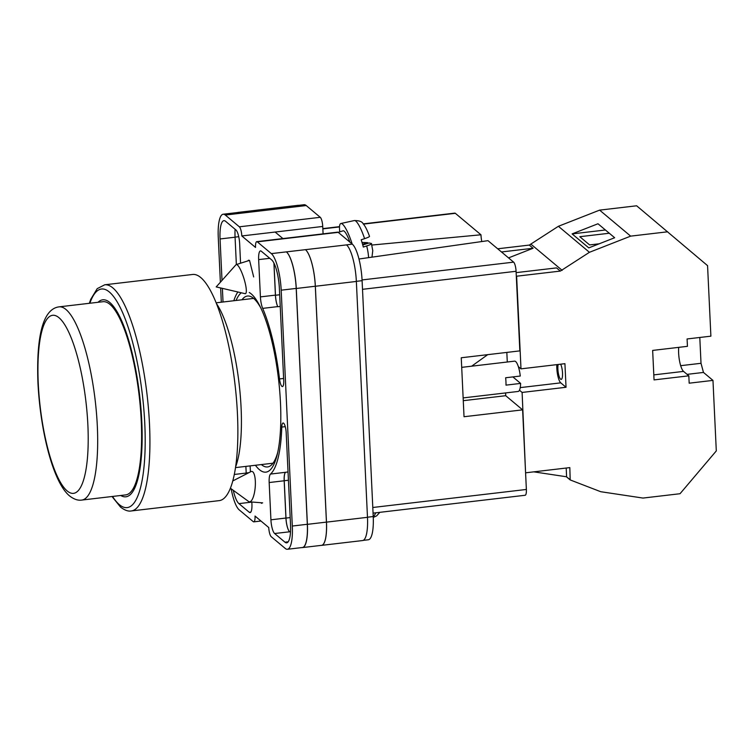 <?xml version="1.0" encoding="UTF-8"?>
<svg xmlns="http://www.w3.org/2000/svg" width="754" height="754" viewBox="0 0 754 754"><rect width="100%" height="100%" fill="white"/><g stroke="black" fill="none" stroke-linecap="round" stroke-linejoin="round"><path stroke-width="1.13" d="M236.068 300.478A91.008 23.374 83.3 0 1 241.308 292.797M249.244 292.477A91.008 23.374 83.3 0 1 259.8 305.926A91.008 23.374 83.3 0 1 280.479 402.853A91.008 23.374 83.3 0 1 277.246 454.464A91.008 23.374 83.3 0 1 255.417 465.265M260.799 307.952A86.05 22.102 -96.7 0 0 247.472 296.03A86.05 22.102 -96.7 0 0 241.996 299.781M253.674 276.944L249.565 260.488L248.537 260.187L247.736 260.95M260.686 502.701L261.723 503.352M257.312 241.855A7.625 1.96 -96.7 0 0 256.765 241.648L337.679 232.147A7.625 1.96 83.3 0 1 338.226 232.345L257.312 241.855L271.346 253.617A30.518 7.842 -96.7 0 1 281.185 290.177L292.307 526.038A30.518 7.842 -96.7 0 1 287.425 549.27A30.518 7.842 -96.7 0 1 285.257 548.45L271.214 536.688A7.625 1.96 -96.7 0 1 268.754 527.546L255.031 516.047A7.625 1.96 -96.7 0 1 253.806 521.853A7.625 1.96 -96.7 0 1 253.269 521.655L239.225 509.892A30.518 7.842 -96.7 0 1 231.167 488.781M363.23 540.373L368.338 539.77A30.518 7.842 83.3 0 0 373.221 516.537L362.099 280.667A30.518 7.842 83.3 0 0 352.259 244.107L338.226 232.345M298.754 205.352L304.06 204.73A30.518 7.842 83.3 0 1 306.228 205.55L240.328 213.288A30.518 7.842 -96.7 0 0 238.16 212.468L223.146 214.23A30.518 7.842 -96.7 0 0 218.264 237.463L220.375 282.232M323.08 233.853L322.731 226.454A7.625 1.96 83.3 0 0 320.271 217.312L306.228 205.55M282.929 238.575L275.135 232.043L241.817 235.955L255.54 247.453A7.625 1.96 -96.7 0 1 256.765 241.648M237.868 291.987A94.976 24.392 -96.7 0 0 233.815 300.742M223.033 302.005L222.383 288.367M222.015 280.403L220.055 238.961A24.034 6.173 -96.7 0 1 223.91 220.668A24.034 6.173 -96.7 0 1 225.616 221.318L235.964 229.989A11.442 2.941 -96.7 0 1 239.649 243.693L240.573 263.212M279.517 378.942A7.908 2.026 -96.7 0 0 282.458 386.557A7.908 2.026 -96.7 0 0 283.721 380.534L279.395 288.669A24.034 6.173 -96.7 0 0 271.647 259.876L261.299 251.214A11.442 2.941 -96.7 0 0 260.488 250.903A11.442 2.941 -96.7 0 0 258.65 259.612L260.413 296.887A11.442 2.941 -96.7 0 0 262.684 308.377A94.976 24.392 -96.7 0 1 279.517 378.942L283.627 378.451M233.269 490.307A24.034 6.173 -96.7 0 0 238.924 503.625L249.272 512.286A11.442 2.941 -96.7 0 0 250.083 512.597A11.442 2.941 -96.7 0 0 251.921 503.889L251.836 502.013M250.413 471.891L250.158 466.622A11.442 2.941 -96.7 0 0 250.121 465.887M284.955 542.183A24.034 6.173 -96.7 0 0 286.671 542.833A24.034 6.173 -96.7 0 0 290.516 524.539L286.181 432.673A7.908 2.026 -96.7 0 0 283.07 422.994A7.908 2.026 -96.7 0 0 281.789 427.066A94.976 24.392 -96.7 0 1 270.498 474.068A11.442 2.941 -96.7 0 0 269.169 482.541L270.922 519.808A11.442 2.941 -96.7 0 0 274.616 533.512L284.955 542.183L288.179 541.806M241.817 235.955A7.625 1.96 -96.7 0 0 239.357 226.813L225.323 215.05A30.518 7.842 -96.7 0 0 223.146 214.23M221.318 302.203L220.649 287.953M256.737 210.206A30.518 7.842 83.3 0 1 257.086 210.14L298.094 205.324A30.518 7.842 83.3 0 1 300.262 206.144M367.481 517.319L326.473 522.136A30.518 7.842 83.3 0 1 321.59 545.368L362.589 540.552A30.518 7.842 83.3 0 0 367.481 517.319L356.359 281.449A30.518 7.842 83.3 0 0 346.52 244.899L352.259 244.107M245.879 466.387L246.19 473.069A24.034 6.173 -96.7 0 0 246.247 474.03M287.425 549.27L302.439 547.508A30.518 7.842 -96.7 0 0 307.321 524.275L292.307 526.038M346.52 244.899L271.346 253.617M307.321 524.275L296.199 288.414A30.518 7.842 -96.7 0 0 286.36 251.855M235.116 229.282A24.034 6.173 -96.7 0 0 235.069 237.199L220.055 238.961M236.36 264.541L235.069 237.199M290.516 531.702L274.616 533.512M288.424 480.241L284.23 480.732A11.442 2.941 83.3 0 1 285.559 472.268A94.976 24.392 -96.7 0 1 285.512 472.306A11.442 2.941 -96.7 0 0 284.173 480.779L285.936 518.045A11.442 2.941 -96.7 0 0 289.621 531.749M280.234 306.444L277.745 306.727A94.976 24.392 -96.7 0 0 277.698 306.614L262.684 308.377M273.909 263.033L275.417 295.125A11.442 2.941 -96.7 0 0 277.698 306.614M261.355 464.568A86.05 22.102 -96.7 0 0 267.547 466.952A86.05 22.102 -96.7 0 0 277.745 452.268M237.538 212.543A30.518 7.842 83.3 0 1 238.085 212.402A30.518 7.842 83.3 0 1 240.253 213.222M305.483 249.687A30.518 7.842 83.3 0 1 315.313 286.237L326.435 522.107L307.396 524.341A30.518 7.842 83.3 0 1 302.514 547.574A30.518 7.842 83.3 0 1 301.958 547.564M307.396 524.341L296.275 288.48A30.518 7.842 83.3 0 0 286.445 251.921M289.677 531.796A11.442 2.941 83.3 0 1 285.983 518.083L284.23 480.732M277.745 306.727A11.442 2.941 83.3 0 1 275.474 295.257L273.966 263.137M326.435 522.107A30.518 7.842 83.3 0 1 321.553 545.34L302.514 547.574M238.085 212.402L257.123 210.168A30.518 7.842 83.3 0 1 259.291 210.988M257.086 210.14A30.518 7.842 83.3 0 1 259.253 210.96M326.473 522.136L315.351 286.266A30.518 7.842 83.3 0 0 305.511 249.715M245.078 293.674A15.259 3.11 -107.5 0 0 245.465 293.664A15.259 3.11 -107.5 0 0 244.353 279.894A15.259 3.11 -107.5 0 0 237.387 264.974A15.259 3.11 -107.5 0 0 236.266 264.569A15.259 3.11 -107.5 0 0 235.945 264.786L216.2 286.916L245.078 293.674M368.536 257.651A21.659 4.411 -107.5 0 0 366.698 245.945L363.305 247.058A21.989 4.477 -107.5 0 0 362.325 243.438A21.989 4.477 -107.5 0 0 361.194 239.781L364.587 238.669A21.659 4.411 -107.5 0 0 354.323 220.554L340.874 223.514A22.884 4.665 72.5 0 1 352.165 244.023M362.561 244.249L367.622 242.656L362.043 242.468M367.622 242.656L367.82 243.353M366.698 245.945C370.553 244.635 372.127 243.815 371.42 243.495L369.045 242.967L362.749 244.956M371.967 257.161L372.768 250.686L371.42 243.495M338.226 232.355L343.098 230.809A15.259 3.11 72.5 0 1 349.884 242.119M339.781 231.855A22.884 4.665 72.5 0 1 340.874 223.514M369.309 236.219C370.016 236.53 368.442 237.35 364.587 238.669M232.779 480.948L250.978 471.599A15.259 4.59 94.4 0 1 251.836 471.41A15.259 4.59 94.4 0 1 252.769 471.825A15.259 4.59 94.4 0 1 254.4 492.918A15.259 4.59 94.4 0 1 249.47 501.834A15.259 4.59 94.4 0 1 248.66 501.514A15.259 4.59 94.4 0 1 248.537 501.419M678.723 347.358A15.259 3.921 -96.7 0 0 678.628 353.117A15.259 3.921 -96.7 0 0 683.548 371.392L688.826 375.822L689.175 383.192L712.973 380.393L716.3 450.92L680.033 493.719L643.002 498.064L600.731 491.712L570.184 479.93L566.386 476.754L533.785 471.853M560.674 364.182A8.388 2.158 83.3 0 1 562.522 373.004A8.388 2.158 83.3 0 1 561.183 379.394A8.388 2.158 83.3 0 1 557.885 369.111A8.388 2.158 83.3 0 1 558.149 364.484M508.545 257.887L533.097 248.254L529.299 245.078L558.394 226.294L599.619 210.13L636.64 205.785L707.563 265.644L710.89 336.171L687.092 338.961L687.441 346.331L652.653 350.422L654.048 379.903L688.826 375.822M699.797 337.472L701.013 363.296L703.473 372.438L712.973 380.393M556.82 364.634A12.205 3.139 -96.7 0 0 560.759 382.853L566.037 387.273L564.925 363.682L520.995 368.847L516.622 276.209L560.335 271.082L589.439 252.298L630.655 236.134L667.676 231.789M566.037 387.273L522.107 392.438L525.566 472.504M570.184 479.93L569.826 467.612L525.896 472.777M507.282 362.005L506.829 352.41M519.459 390.214L522.107 392.438M518.347 366.632L520.995 368.847M558.394 226.294L589.439 252.298M599.619 210.13L630.655 236.134M572.107 233.9L588.789 247.877L614.661 237.736L597.979 223.759L572.107 233.9L605.415 229.989M560.335 271.082L556.537 267.896L516.141 272.637M531.136 244.353L562.173 270.356M529.299 245.078L497.678 248.792M471.665 366.19L487.715 354.653M533.097 248.254L501.485 251.968M609.298 233.24L579.798 236.699L589.609 244.918L599.204 243.796M570.41 479.912L566.386 476.754M566.603 476.726L566.197 468.046M680.673 365.681L701.013 363.296M687.082 374.361L703.473 372.438M120.734 495.491A99.17 25.476 -96.7 0 0 125.899 496.801A99.17 25.476 -96.7 0 0 140.941 408.404A99.17 25.476 -96.7 0 0 109.811 302.486A99.17 25.476 -96.7 0 0 102.761 299.809A99.17 25.476 -96.7 0 0 98.048 302.279M200.743 277.538A113.863 29.246 -96.7 0 0 192.656 274.465L104.712 284.795A113.863 29.246 83.3 0 1 112.798 287.868A113.863 29.246 83.3 0 1 148.538 409.469A113.863 29.246 83.3 0 1 131.271 510.958L219.216 500.628A113.863 29.246 -96.7 0 0 236.483 399.149A113.863 29.246 -96.7 0 0 200.743 277.538M235.625 466.801A91.545 23.515 -96.7 0 0 239.103 383.654A91.545 23.515 -96.7 0 0 216.455 303.579M109.895 304.324A97.266 24.986 -96.7 0 0 102.987 301.704L59.048 306.859A97.266 24.986 83.3 0 1 65.966 309.489A97.266 24.986 83.3 0 1 96.493 413.371A97.266 24.986 83.3 0 1 81.743 500.072L125.673 494.907A97.266 24.986 -96.7 0 0 140.423 408.216A97.266 24.986 -96.7 0 0 109.895 304.324M461.702 367.358L514.586 361.147A15.259 3.921 -96.7 0 1 520.279 376.039L505.632 377.763A15.259 3.921 83.3 0 1 505.943 381.562A15.259 3.921 83.3 0 1 505.981 385.134L520.628 383.409A15.259 3.921 -96.7 0 1 518.149 391.458L463.144 397.914M512.871 376.906L520.628 383.409M363.202 223.872L454.794 213.118A7.625 1.96 83.3 0 1 455.341 213.316L363.409 224.117M371.948 245.031L480.967 234.786L455.341 213.316M480.967 234.786A12.686 3.261 -96.7 0 0 481.778 241.553M362.061 279.941L513.615 262.138L487.989 240.667L358.97 259.008M513.615 262.138A7.625 1.96 83.3 0 1 516.075 271.28L362.504 289.319M463.276 400.685L505.717 395.699L522.616 409.856L464.03 416.736L461.25 357.764L519.836 350.883L516.075 271.28M505.717 395.699L505.585 392.928M372.796 507.489L526.367 489.459L522.616 409.856M526.367 489.459A7.625 1.96 83.3 0 1 525.142 495.265L373.06 513.125M240.328 213.288L225.323 215.05M320.271 217.312L239.357 226.813M322.731 226.454L275.135 232.043M296.199 288.414L281.185 290.177M285.936 518.045L270.922 519.808M284.173 480.779L269.169 482.541M285.512 472.306L270.498 474.068M288.037 471.976L285.559 472.268M285.266 426.66L281.789 427.066M246.19 473.069L234.296 474.464M251.836 502.107L238.924 503.625M250.809 512.107L249.272 512.286M275.417 295.125L260.413 296.887M269.772 258.311L258.65 259.612M315.313 286.237L296.275 288.48M248.877 472.673L246.19 472.994M279.677 294.757L275.474 295.257M238.735 236.699L235.069 237.124M290.186 517.593L285.983 518.083M356.359 281.449L315.351 286.266M373.221 516.537L367.471 517.216M362.099 280.667L356.35 281.346M375.746 512.814A21.659 6.513 94.4 0 1 373.23 516.763M560.759 382.853L520.232 387.613M653.812 374.889L683.548 371.392M112.544 496.452A110.046 28.266 -96.7 0 0 119.339 504.633A110.046 28.266 -96.7 0 0 144.787 423.823A110.046 28.266 -96.7 0 0 109.311 291.977A110.046 28.266 -96.7 0 0 89.858 303.249M58.991 317.717A89.641 23.025 -96.7 0 0 38.266 383.541A89.641 23.025 -96.7 0 0 67.153 490.929A89.641 23.025 -96.7 0 0 87.879 425.105A89.641 23.025 -96.7 0 0 58.991 317.717M339.507 226.926L322.844 228.877M260.959 521.014L253.806 521.853M236.266 264.569L249.461 260.403M369.526 236.351C366.34 227.538 364.003 224.673 363.174 223.844C362.231 221.638 359.281 220.545 354.323 220.554M249.47 501.834L262.646 502.852M379.827 512.334L376.68 515.84L373.258 517.442M230.394 488.215L248.66 501.514M104.712 284.795L97.219 288.641L90.725 299.357L89.33 303.306M112.026 496.509L120.555 507.122C124.73 510.288 128.303 511.57 131.271 510.958M216.153 302.816L253.655 298.405M235.502 467.612L273.014 463.201M59.048 306.859C41.743 309.036 36.362 340.214 37.936 382.542C40.292 430.581 52.921 482.277 69.575 495.925C73.92 499.289 77.973 500.665 81.743 500.072M322.835 228.613L339.526 226.652"/></g></svg>
